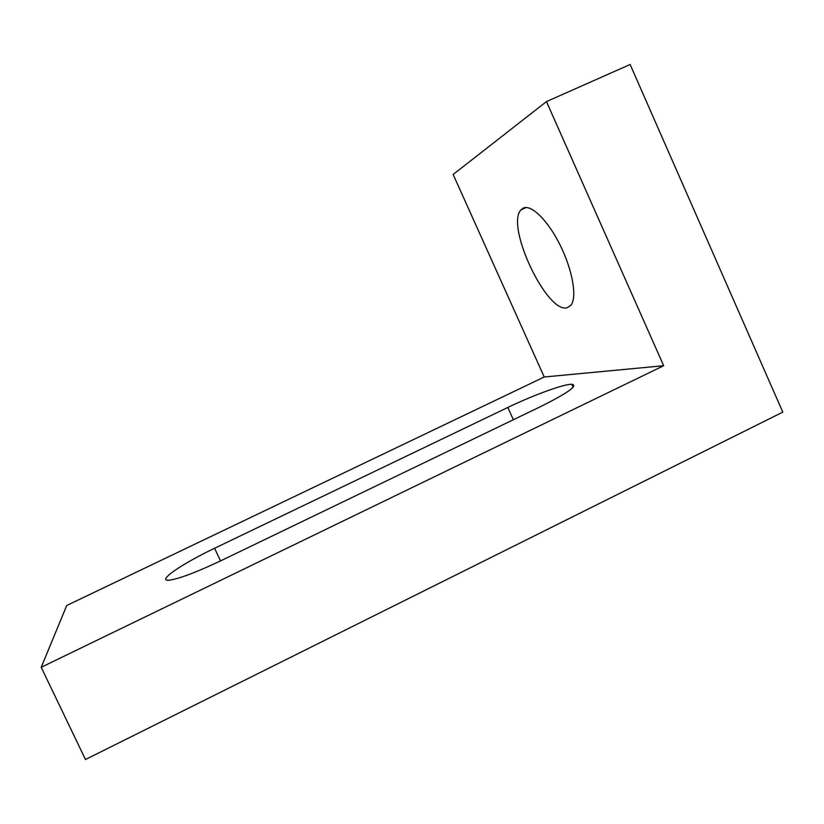 <?xml version="1.0" encoding="UTF-8"?>
<svg xmlns="http://www.w3.org/2000/svg" width="824" height="824" viewBox="0 0 824 824"><rect width="100%" height="100%" fill="white"/><g stroke="black" fill="none" stroke-linecap="round" stroke-linejoin="round"><path stroke-width="1.24" d="M567.345 307.64C547.239 314.686 505.112 225.663 521.036 209.852L522.931 208.297C530.728 203.672 547.713 219.957 560.155 245.15C572.67 270.282 577.284 297.598 570.908 305.241L567.345 307.64M221.007 560.681C196.524 572.247 179.292 578.747 169.332 580.178C155.685 581.723 181.919 563.771 214.59 548.259L507.821 407.458C532.943 395.314 563.585 384.066 571.774 384.252C578.51 385.395 567.973 392.914 540.163 406.819L221.007 560.681M630.133 64.488L782.8 412.113L85.469 759.512L41.2 667.286L663.681 365.712L546.466 101.599L630.133 64.488M546.466 101.599L453.149 174.472L544.221 377.001L66.734 605.496L41.2 667.286M663.681 365.712L544.221 377.001M220.523 560.907L214.59 548.259M513.362 419.735L507.821 407.458M521.036 209.852L526.155 207.514M571.774 384.252L573.133 387.28"/></g></svg>
